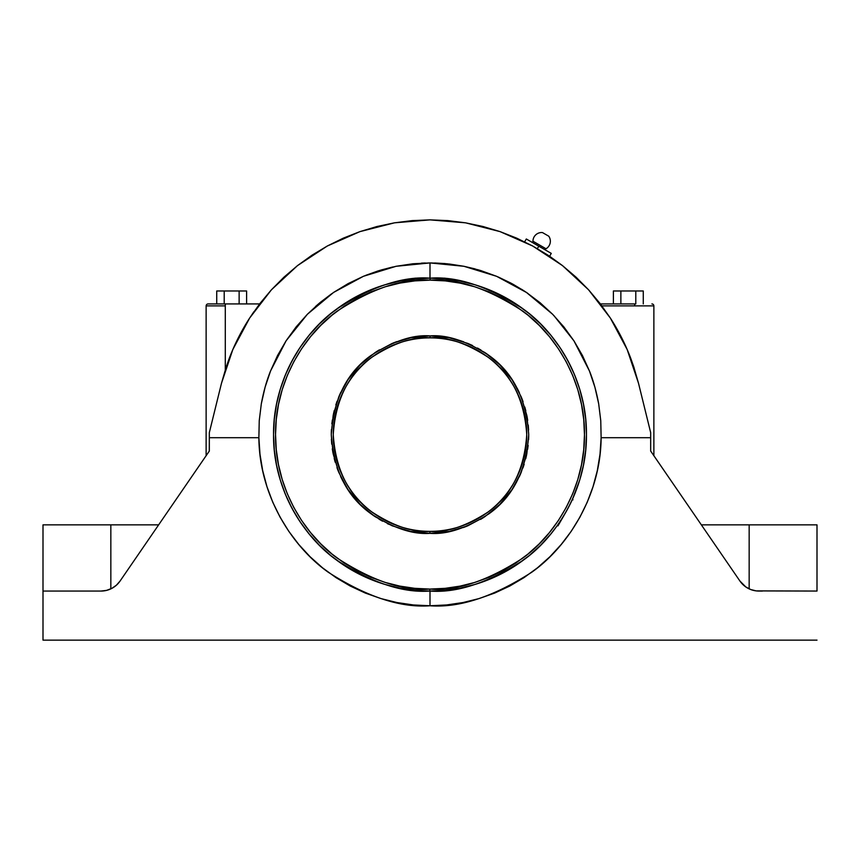 <?xml version="1.0" encoding="UTF-8"?>
<svg xmlns="http://www.w3.org/2000/svg" width="860" height="860" viewBox="0 0 860 860"><rect width="100%" height="100%" fill="white"/><g stroke="black" fill="none" stroke-linecap="round" stroke-linejoin="round"><path stroke-width="1.29" d="M434.73 262.988L445.211 263.59M463.712 266.245L449.006 263.966L463.841 266.277M463.906 266.288L430 262.923L430 277.361M464.239 266.353L475.193 268.943M498.198 276.985L510.99 283.133M512.861 284.144L523.923 290.777M526.761 292.658L527.911 293.454M552.668 314.308L526.492 292.486L496.607 276.307L463.959 266.299L447.103 263.773L430 262.923L396.094 266.288L363.447 276.286L333.594 292.421L307.407 314.233L286.133 340.743L270.577 370.918C266.697 380.475 263.611 391.408 261.332 403.716L259.247 420.615L258.871 437.697C259.279 495.242 291.852 546.573 328.294 572.265C366.65 596.818 400.556 607.988 430 605.762C459.444 607.988 493.35 596.818 531.706 572.265C568.148 546.573 600.721 495.242 601.129 437.697L600.753 420.637L598.678 403.791C596.41 391.483 593.325 380.539 589.455 370.993L573.942 340.85L553.84 315.512M568.266 507.808A156.445 156.445 0 0 0 568.277 507.787L557.968 525.847L564.02 515.376L557.345 525.492L557.968 525.847L557.345 525.492L550.938 533.856L540.628 545.24L529.244 555.549L516.914 564.687L503.745 572.588L489.867 579.145L475.419 584.316L460.519 588.046L445.329 590.304L430 591.057L430 605.762L430 591.422M546.003 250.346A0.924 0.924 0 0 1 546.003 248.755L532.963 241.219A0.924 0.924 0 0 1 531.577 242.015A0.924 0.924 0 0 0 532.963 241.219A8.697 8.697 0 0 1 542.466 232.565A8.697 8.697 0 0 0 532.963 241.219L546.003 248.755A8.697 8.697 0 0 0 548.744 236.188L542.466 232.565L548.744 236.188A8.697 8.697 0 0 1 546.003 248.755A0.924 0.924 0 0 0 546.003 250.346M429.882 531.362A96.75 96.75 0 0 1 333.25 434.612C335.561 469.388 348.45 495.166 371.896 511.969C393.74 526.169 413.079 532.63 429.882 531.362L429.882 533.34C412.714 534.63 392.988 528.029 370.681 513.527C346.752 496.36 333.615 470.033 331.272 434.547C333.659 399.062 346.827 372.756 370.778 355.621C393.095 341.151 412.843 334.572 430 335.884L430.118 337.862A96.75 96.75 0 0 1 526.75 434.612A96.75 96.75 0 0 1 429.882 531.362C446.706 532.673 466.077 526.245 487.996 512.055C511.506 495.252 524.428 469.431 526.75 434.612C524.439 399.835 511.549 374.057 488.104 357.255C466.26 343.054 446.921 336.593 430.118 337.862L430.118 335.884C447.286 334.594 467.012 341.194 489.318 355.696C513.248 372.864 526.385 399.18 528.728 434.676C526.341 470.151 513.173 496.467 489.222 513.603C466.905 528.072 447.157 534.651 430 533.34L429.828 531.362M429.828 589.078L430 589.078C456.864 591.142 487.77 580.833 522.708 558.162C555.883 534.447 585.079 487.018 584.467 434.612C585.079 382.206 555.893 334.809 522.762 311.094C487.867 288.433 457.004 278.113 430.172 280.145L430.172 278.167C457.359 276.114 488.609 286.563 523.955 309.514C557.506 333.529 587.068 381.528 586.445 434.612C587.068 487.749 557.43 535.834 523.783 559.828C488.351 582.768 457.036 593.185 429.828 591.057L429.828 589.078L414.692 588.326L399.706 586.079L385.011 582.381L370.746 577.264L357.05 570.771L344.065 562.967L331.895 553.937L320.683 543.746L310.514 532.512L301.494 520.332L293.712 507.325L287.251 493.618L282.155 479.353L278.479 464.647L276.264 449.662L275.533 434.526L276.286 419.39L278.511 404.404L282.198 389.698L287.315 375.433L293.798 361.738L301.591 348.752L310.621 336.583L320.801 325.349L332.035 315.179L344.204 306.16L357.212 298.366L370.907 291.895L385.173 286.788L399.879 283.101L414.864 280.887L430.172 280.145L445.308 280.897L460.293 283.144L474.989 286.842L489.254 291.959L502.95 298.452L515.935 306.257L528.104 315.287L539.317 325.478L549.486 336.712L558.505 348.891L566.288 361.899L572.749 375.594L577.845 389.87L581.521 404.576L583.736 419.562L584.467 434.698L583.714 449.834L581.489 464.819L577.802 479.514L572.685 493.78L566.202 507.486L558.409 520.472L549.379 532.641L539.198 543.864L527.965 554.044L515.796 563.063L502.788 570.857L489.093 577.329L474.827 582.435L460.121 586.111L445.136 588.337L429.828 589.078L429.828 591.057C402.641 593.11 371.391 582.661 336.045 559.709C302.494 535.694 272.932 487.685 273.555 434.612A156.445 156.445 0 0 1 430.172 278.167A156.445 156.445 0 0 1 586.445 434.612A156.445 156.445 0 0 1 429.828 591.057A156.445 156.445 0 0 1 273.555 434.612C272.932 381.474 302.569 333.39 336.217 309.385C371.649 286.455 402.964 276.038 430.172 278.167L430 280.145C403.136 278.081 372.229 288.39 337.292 311.051C304.117 334.766 274.921 382.206 275.533 434.612C274.921 487.018 304.107 534.415 337.238 558.129C372.133 580.79 402.996 591.11 429.828 589.078M444.781 278.866L430 278.167L415.262 278.855A156.445 156.445 0 0 0 273.555 434.612L274.308 419.271L276.554 404.092L280.285 389.193L285.466 374.745L292.024 360.867L299.914 347.698L309.062 335.357L319.372 323.983L330.756 313.674L343.086 304.526L356.255 296.635L370.133 290.078L384.581 284.896L399.481 281.166L415.208 278.866M442.491 278.661L443.889 278.78M417.508 278.661L416.111 278.78M430.118 337.862C413.294 336.55 393.923 342.979 372.004 357.169C348.493 373.971 335.572 399.782 333.25 434.612A96.75 96.75 0 0 1 430.118 337.862M430.118 335.884L410.747 337.776L392.235 343.398L375.175 352.514L360.211 364.78L347.935 379.733L338.808 396.793L333.185 415.294L331.272 434.547L333.153 453.8L338.765 472.323L347.87 489.394L360.125 504.358L375.067 516.645L392.117 525.783L410.629 531.415L429.882 533.34L449.253 531.437L467.765 525.825L484.825 516.71L499.789 504.444L512.065 489.49L521.192 472.43L526.814 453.919L528.728 434.676L526.847 415.423L521.235 396.901L512.13 379.83L499.875 364.866L484.933 352.579L467.883 343.441L449.371 337.808L430.118 335.884M571.889 500.498L571.298 501.767L571.889 500.498A156.445 156.445 0 0 0 586.445 434.612L585.692 419.271L583.446 404.092L579.715 389.193L574.534 374.745L567.976 360.867L560.086 347.698L550.938 335.357L540.628 323.983L529.244 313.674L516.914 304.526L503.745 296.635L489.867 290.078L475.419 284.896L460.519 281.166L445.029 278.887L445.029 278.167L414.971 278.167L414.971 278.887M445.029 278.167L430.172 278.167M571.298 501.767L570.492 503.455A156.445 156.445 0 0 0 571.298 501.767L570.492 503.455L571.298 501.767M259.247 420.637L261.332 403.716L265.138 387.032L270.577 370.918L277.565 355.492L286.133 340.743L296.141 326.908L307.364 314.276L319.909 302.72L333.594 292.421L348.128 283.606L363.447 276.286L379.539 270.47L396.094 266.288L412.918 263.773L430 262.923L430 278.167L414.971 278.167M333.25 434.612C335.572 399.771 348.504 373.95 372.036 357.147C393.966 342.968 413.348 336.539 430.172 337.862M568.277 507.798L570.492 503.455M572.255 499.724L579.715 480.031L583.446 465.131L585.692 449.941L586.445 434.612M557.345 525.492L558.807 523.407M430 533.34L439.675 532.867M444.48 532.265L449.253 531.437M453.983 530.384L457.606 529.394M463.217 527.578L466.808 526.223M480.6 519.386L483.965 517.29M488.749 513.957L492.629 510.926M496.231 507.819L499.036 505.185M503.089 500.982L506.282 497.284M509.238 493.5L511.485 490.34M514.613 485.481L516.559 482.094M519.193 476.945L520.794 473.387M522.901 468.023L524.159 464.292M525.729 458.756L526.61 454.918M527.631 449.285L528.137 445.394M528.599 439.654L528.717 435.708M528.62 429.978L528.255 425.034M527.685 420.336L527.04 416.423M525.825 410.844L524.783 406.995M523.041 401.598L521.611 397.825M519.365 392.644L517.129 388.172M514.764 383.99L512.689 380.668M509.55 376.142L506.991 372.821M503.358 368.542L499.907 364.898M496.532 361.673L493.468 358.986M489.093 355.524L485.75 353.127M481.052 350.106L477.472 348.042M472.538 345.516L467.926 343.462M463.615 341.785L458.81 340.184M454.37 338.937L450.317 338.002M444.889 337.012L440.75 336.475M430 335.884L420.325 336.357M415.52 336.948L410.747 337.776M406.017 338.84L402.394 339.829M396.783 341.646L393.192 343M379.4 349.837L376.035 351.933M371.251 355.266L367.36 358.298M363.769 361.394L360.963 364.038M356.911 368.241L353.718 371.939M350.762 375.723L348.515 378.873M345.387 383.743L343.441 387.129M340.807 392.278L339.206 395.837M337.098 401.212L335.841 404.931M334.271 410.467L333.39 414.305M332.368 419.949L331.863 423.829M331.401 429.57L331.283 433.515M331.379 439.234L331.745 444.19M332.315 448.877L332.96 452.801M334.185 458.401L335.217 462.228M336.959 467.625L338.388 471.398M340.635 476.569L342.871 481.041M345.172 485.126L347.311 488.555M347.848 489.362L353.686 497.252M356.642 500.681L360.093 504.325M363.468 507.55L366.532 510.238M370.907 513.699L374.25 516.097M378.948 519.107L382.528 521.181M387.462 523.697L401.19 529.04M405.63 530.287L409.683 531.222M415.111 532.211L419.25 532.748M415.305 278.855L415.928 278.801M416.283 278.769L417.1 278.694M417.691 278.651L418.906 278.554M441.083 278.554L442.309 278.651M444.072 278.801L444.695 278.855M571.147 502.089L570.739 502.928M560.086 521.525L558.247 524.202M430 591.057L414.671 590.304L399.481 588.046L384.581 584.316L370.133 579.145L356.255 572.588L343.086 564.687L330.756 555.549L319.372 545.24L309.062 533.856L299.914 521.525L292.024 508.357L285.466 494.478L280.285 480.031L276.554 465.131L274.308 449.941L273.555 434.612M613.395 290.981L643.269 290.981L620.866 290.981L620.866 303.924L620.866 290.981L613.395 290.981L613.395 303.924L613.395 290.981M216.731 290.981L246.605 290.981L239.134 290.981L239.134 303.924L239.134 290.981L216.731 290.981L216.731 303.924L216.731 290.981M651.891 303.924A1.978 1.978 0 0 1 653.869 305.891A1.978 1.978 0 0 0 651.891 303.924A1.978 1.978 0 0 1 653.869 305.891L634.712 305.891L634.712 303.924L600.398 303.924L601.892 305.891L634.712 305.891L634.712 303.924L600.398 303.924M635.798 303.924L635.798 290.981L635.798 303.924M643.269 303.924L643.269 290.981L643.269 303.924M653.869 305.891L653.869 455.703L653.869 305.891L601.892 305.891M206.131 455.703L206.131 305.891A1.978 1.978 0 0 1 208.109 303.924L225.288 303.924L225.288 305.891L206.131 305.891A1.978 1.978 0 0 1 208.109 303.924L225.288 303.924L225.288 305.891L206.131 305.891L206.131 455.703M246.605 303.924L246.605 290.981L246.605 303.924M224.202 303.924L224.202 290.981L224.202 303.924M551.271 253.388L526.309 238.983L524.654 241.853L526.309 238.983L538.79 246.186L537.371 248.637L538.79 246.186L551.271 253.388L549.604 256.258L551.271 253.388M110.843 588.874L110.843 524.858L158.649 524.858L110.843 524.858L110.843 588.874L109.94 589.272M112.789 587.842L113.832 587.187M115.272 586.154L115.96 585.585M117.594 584.058L118.25 583.359M119.981 581.166L209.324 451.048L209.324 432.634L221.482 383.27L226.459 366.145L232.845 349.483L240.596 333.422L249.647 318.05L259.946 303.483L271.405 289.82L283.972 277.156L297.549 265.579L312.029 255.173L327.327 246.003L343.333 238.134L359.942 231.619L377.024 226.502L394.482 222.826L412.176 220.611L430 219.87L447.823 220.611L465.518 222.826L482.976 226.502L500.058 231.619L516.666 238.134L532.673 246.003L547.971 255.173L562.451 265.579L576.028 277.156L588.595 289.82L600.054 303.483L610.353 318.05L619.404 333.422L627.155 349.483L633.54 366.145L638.518 383.27L650.676 432.634L650.676 451.048L740.019 581.166M206.948 454.51L120.056 581.059A23.059 23.059 0 0 1 101.05 591.057L43 591.057L101.05 591.057L106.339 590.444M108.897 589.68L107.36 590.175M110.843 524.858L43 524.858L110.843 524.858M762.39 591.057L758.95 591.057A23.059 23.059 0 0 1 739.944 581.059L652.041 453.048M739.944 581.059L745.824 586.961L750.758 589.551L756.166 590.884L817 591.057L756.284 590.906M756.424 590.917L753.661 590.444M752.64 590.175L751.102 589.68M750.06 589.272L749.157 588.874L749.157 524.858L701.351 524.858L749.157 524.858L749.157 588.874M741.75 583.359L742.406 584.058M744.04 585.585L744.728 586.154M746.168 587.187L747.211 587.842M817 524.858L749.157 524.858L817 524.858L817 591.057M631.541 360.458A214.742 214.742 0 0 0 610.234 317.867A214.742 214.742 0 0 1 627.617 350.568L627.864 351.16M620.211 334.927L615.76 326.864L620.211 334.927M611.234 319.415L610.589 318.415M631.1 359.286L634.132 367.951M259.247 420.615L258.871 437.697L209.324 437.697L209.324 432.634L221.482 383.27L232.845 349.483L249.647 318.05L271.405 289.82L297.549 265.579L327.327 246.003L359.942 231.619L394.482 222.826L430 219.87L465.518 222.826L500.058 231.619L532.673 246.003L562.451 265.579L588.595 289.82L610.353 318.05L627.155 349.483L638.518 383.27L650.676 432.634L650.676 437.697L601.129 437.697L600.753 420.637L598.678 403.791L594.905 387.183L589.455 370.993L582.457 355.546L573.942 340.85L563.913 326.983L552.636 314.276L540.155 302.774L526.492 292.486L511.915 283.639L496.607 276.307L480.579 270.502L463.959 266.299M638.518 383.27L650.676 432.634M209.324 432.634L221.482 383.27M225.288 369.746L225.288 305.891L225.288 369.746M225.868 367.951L228.91 359.254M232.135 351.16L235.898 342.742M240.596 333.422L244.24 326.864M248.766 319.415L253.904 311.707M259.602 303.924L225.288 303.924L259.602 303.924L259.096 304.58M650.676 451.048L650.676 437.697L601.129 437.697L600.022 454.263L597.313 470.646L593.034 486.685L587.229 502.24L579.93 517.15L571.233 531.297L561.193 544.52L549.927 556.721L537.532 567.761L524.127 577.554L509.829 586.004L494.779 593.024L479.127 598.56L463.013 602.548L446.587 604.956L430 605.762L413.413 604.956L396.987 602.548L380.873 598.56L365.221 593.024L350.171 586.004L335.873 577.554L322.468 567.761L310.073 556.721L298.807 544.52L288.767 531.297L280.07 517.15L272.771 502.24L266.966 486.685L262.687 470.646L259.978 454.263L258.871 437.697L209.324 437.697L209.27 451.135M120.056 581.059L116.369 585.23L111.789 588.401L106.586 590.379L101.05 591.057M43 591.057L43 640.13L817 640.13L43 640.13L43 524.858M683.302 498.563L677.347 489.888M232.383 350.568A214.742 214.742 0 0 1 249.766 317.867A214.742 214.742 0 0 0 228.47 360.458M232.845 349.483L235.898 342.731M549.604 256.258L562.171 265.364M315.555 306.472L319.35 303.182M319.845 302.774L333.508 292.486M363.683 276.189L378.035 270.932M430.322 262.923L445.179 263.59M464.206 266.342L479.074 270.051M521.654 289.325L526.406 292.421M619.404 333.422L615.749 326.854M482.976 226.502L465.518 222.826M312.029 255.173L297.549 265.579M283.972 277.156L271.405 289.82M307.45 314.19L319.393 303.15M320.425 302.279L331.659 293.754M365.898 275.286L378.131 270.911M380.958 270.04L392.762 266.987M421.443 263.128L425.27 262.988M572.996 499.821L572.373 499.456"/></g></svg>
